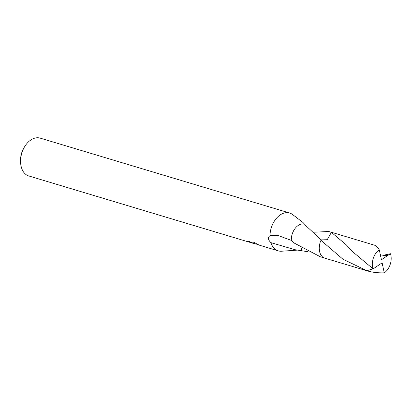 <?xml version="1.0" encoding="UTF-8"?>
<svg xmlns="http://www.w3.org/2000/svg" width="411" height="411" viewBox="0 0 411 411"><rect width="100%" height="100%" fill="white"/><g stroke="black" fill="none" stroke-linecap="round" stroke-linejoin="round"><path stroke-width="0.62" d="M301.504 250.767L294.949 249.698L270.926 242.654A19.759 13.322 106.7 0 0 277.656 250.659A19.759 13.322 106.7 0 0 278.273 250.869A19.759 13.322 106.7 0 0 281.607 251.229L298.109 250.068M313.963 232.2L328.8 231.501L331.394 232.369A13.342 8.996 106.7 0 0 331.4 232.369L327.223 239.716L321.186 239.875A13.342 8.996 106.7 0 0 321.186 239.88L304.834 224.719A13.337 8.991 -73.3 0 1 305.013 224.709L302.999 222.505L292.617 214.557A19.759 13.322 106.7 0 0 290.253 213.232A19.759 13.322 106.7 0 0 289.637 213.021L40.201 138.132A19.759 13.322 106.7 0 0 25.184 145.843A19.759 13.322 106.7 0 0 20.55 161.271A19.759 13.322 106.7 0 0 28.22 175.769A19.759 13.322 106.7 0 0 28.837 175.98L253.551 243.446L249.184 241.822A19.759 13.322 -73.3 0 1 247.997 240.969L255.005 243.882L253.654 242.223L259.12 245.095L278.273 250.869M308.086 251.743L301.659 250.751A13.337 8.991 -73.3 0 1 301.479 250.761L301.669 248.177M270.926 242.654C267.936 239.711 267.628 237.383 269.991 235.678L278.026 235.477L291.307 240.368L293.968 242.69A13.337 8.991 106.7 0 0 294.004 242.947L320.297 256.762L324.505 258.041M255.966 243.528L255.791 244.052L255.308 243.975M259.274 245.151L256.351 244.062L256.438 243.79M254.116 243.569L253.551 243.446M249.313 241.442L249.184 241.822M301.659 250.751L301.808 248.265M289.637 213.021A19.759 13.322 106.7 0 0 269.991 235.678M304.104 224.087A13.337 8.991 106.7 0 0 291.307 240.368M321.186 239.875A13.337 8.991 106.7 0 0 321.181 239.88A13.347 9.001 106.7 0 0 320.251 242.161A13.347 9.001 106.7 0 0 324.834 258.154L367.028 270.813L342.908 259.177L324.592 243.466L321.181 239.88L327.218 239.726L331.405 232.364L346.247 244.853L352.951 251.979L373.101 268.897L382.107 262.85L384.27 272.832A13.337 8.991 106.7 0 0 390.188 264.52A13.337 8.991 106.7 0 0 390.45 253.726L387.794 255.406L384.984 255.55L380.375 254.846M25.184 145.843L24.485 146.897A16.794 11.323 106.7 0 0 20.55 160.013L20.55 161.271M387.794 255.406L381.444 259.778L379.281 249.796A13.337 8.991 106.7 0 0 373.358 258.103A13.337 8.991 106.7 0 0 373.101 268.897M383.001 255.339L390.45 253.726M384.27 272.832C378.017 273.022 372.274 272.349 367.028 270.813M379.281 249.796C377.36 247.15 375.834 245.639 374.698 245.259L332.509 232.585A13.347 9.001 106.7 0 0 331.405 232.364M372.962 268.809L366.833 270.751M332.175 232.498L329.53 231.701"/></g></svg>
